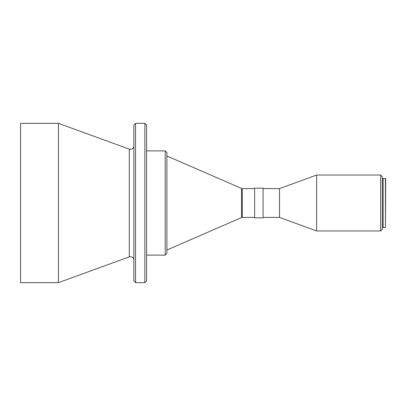 <?xml version="1.0" encoding="UTF-8"?>
<svg xmlns="http://www.w3.org/2000/svg" width="406" height="406" viewBox="0 0 406 406"><rect width="100%" height="100%" fill="white"/><g stroke="black" fill="none" stroke-linecap="round" stroke-linejoin="round"><path stroke-width="0.61" d="M146.561 251.74L146.561 258.52M166.902 152.58L165.206 150.885L165.206 255.115L166.902 253.42L166.902 152.58L166.902 155.97L241.57 188.455L241.57 217.545L166.902 250.03M146.561 200.884L146.561 154.26M144.866 123.343L144.866 282.657L146.561 280.962L146.561 125.038L144.866 123.343L135.548 123.343L133.853 125.038L133.853 280.962L135.548 282.657L135.548 123.343M133.853 145.952C133.65 148.012 132.523 149.144 130.463 149.342L129.301 149.139L129.301 256.861L58.434 282.657L58.434 123.343L20.554 123.343L20.554 282.657L20.554 123.343M385.446 227.573L385.7 178.681L383.157 178.427L383.157 227.573L385.446 227.573L385.446 178.427M380.615 175.037L380.615 230.963L382.31 229.268L382.31 176.732L380.615 175.037L316.634 175.037L316.634 230.963L279.521 217.408L279.521 188.592L316.634 175.037M263.083 203L263.083 188.171L254.608 188.171L254.608 217.829L263.083 217.829L263.083 203M146.561 127.159L146.561 129.275M146.561 274.603L146.561 276.725M254.608 217.408L242.25 217.408L242.25 188.592L241.57 188.455M129.301 256.861L130.463 256.658C132.523 256.856 133.65 257.988 133.853 260.048M254.608 188.592L242.25 188.592M242.25 217.408L241.57 217.545M165.206 150.885L146.561 150.885M129.301 149.139L58.434 123.343M383.157 178.848L382.31 178.848M279.521 188.592L263.083 188.592M279.521 217.408L263.083 217.408M380.615 230.963L316.634 230.963M383.157 227.152L382.31 227.152M58.434 282.657L20.554 282.657M144.866 282.657L135.548 282.657M165.206 255.115L146.561 255.115"/></g></svg>
